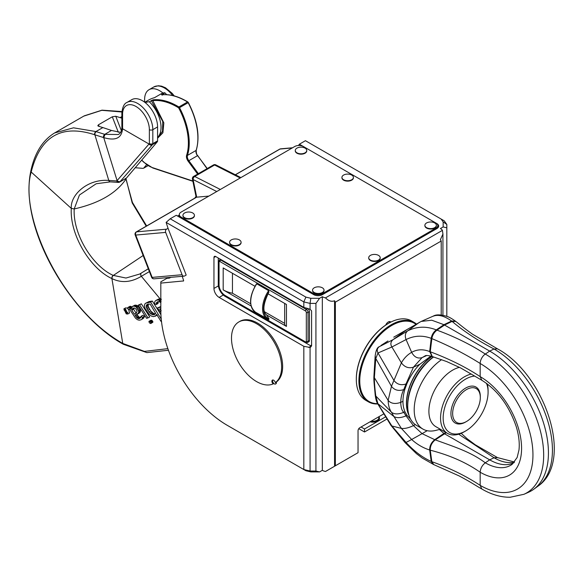 <?xml version="1.0" encoding="UTF-8"?>
<svg xmlns="http://www.w3.org/2000/svg" width="583" height="583" viewBox="0 0 583 583"><rect width="100%" height="100%" fill="white"/><g stroke="black" fill="none" stroke-linecap="round" stroke-linejoin="round"><path stroke-width="0.87" d="M110.318 181.874A2.441 1.771 -86.3 0 1 110.267 181.867L96.159 183.769L79.441 195.014L74.209 208.954C72.737 233.725 92.245 265.957 113.16 275.373L125.972 278.04L139.767 274.01L141.341 273.019M141.45 272.946A2.441 1.946 55.7 0 0 141.429 272.961L141.472 272.931A2.441 1.946 55.6 0 1 141.574 272.866L148.315 268.814M167.868 348.641L144.446 351.396L122.722 343.409C61.878 309.209 18.569 215.572 31.132 172.291L31.19 172.043C40.176 136.415 61.31 123.975 94.584 134.717L103.73 137.617C118.852 141.997 121.818 135.271 122.576 128.756L122.576 114.202A18.94 10.939 60 0 1 135.97 106.47A18.94 10.939 60 0 1 149.365 129.674L149.365 143.622A2.441 1.953 40.4 0 0 152.535 144.555L157.286 141.815L126.445 178.055L119.879 181.881L152.535 144.555A2.441 1.414 60 0 0 152.819 143.622L157.578 140.882A2.441 1.414 60 0 1 157.286 141.815M146.209 226.204L132.203 202.935L125.928 178.413M108.89 180.439A2.441 1.764 -86.2 0 0 110.376 181.874L118.283 182.392A2.441 1.771 -86.5 0 1 116.789 180.956L108.781 180.431C87.326 178.748 70.164 195.094 71.301 208.393C69.61 234.388 90.081 268.61 111.9 278.572L112.045 278.645C121.373 283.192 131.146 282.405 141.363 276.298L160.172 298.948L161.455 299.268M160.842 312.371L157.352 308.006L160.813 306.549M158.321 301.608L157.978 303.524L156.222 304.537L154.466 303.685L154.903 301.396L155.953 300.405L158.328 299.939L161.2 301.068M155.953 300.405L158.671 299.035L160.172 298.948M123.866 308.888L125.527 309.077L127.808 314.018L126.249 313.887L123.866 308.888L125.622 307.875L127.364 308.108L128.646 307.299L131.058 309.26M128.522 308.997L129.557 313.005L127.808 314.018M157.337 315.009L153.446 316.635L151.5 316.124L149.212 314.477L145.152 308.706L144.336 305.55L144.912 303.881L145.765 303.182L150.589 302.074L161.236 319.054M145.765 303.182L148.935 301.615L152.352 301.061L160.93 314.747M140.372 317.924L139.22 318.595L140.306 318.019L141.086 316.292L142.842 315.279L144.402 316.394L143.272 318.456L140.918 319.841L139.118 320.198L137.267 319.622L135.489 318.158L129.805 309.609L128.923 308.968L128.092 309.187L127.356 308.123M127.852 307.518L130.403 306.286L132.195 307.452M131.109 309.245L131.984 306.745L134.811 305.186L136.473 305.252L138.725 306.818L140.139 309.034L140.379 311.643L138.725 313.465L135.023 315.214L137.056 317.939L139.22 318.595M136.779 314.201L138.812 316.926L140.977 317.582M149.059 321.291L150.997 320.191L152.352 320.818L152.833 322.246L150.735 323.536L149.35 322.844L148.935 321.444L150.341 321.576L150.953 323.427M138.164 305.186L141.356 303.809L149.736 316.926L147.98 317.939L146.559 318.296L138.164 305.186L139.599 304.822L147.98 317.939M160.813 299.64L159.706 300.281M160.077 298.926L158.328 299.939M160.813 308.64L159.669 308.939L161.192 310.819M157.352 308.006L160.813 307.103M160.813 309.77L160.434 309.981M160.944 302.694L159.305 301.746L157.301 301.899L156.368 303.109L156.222 304.537M158.671 300.026L160.668 302.497M157.672 301.754L156.863 302.22M158.284 301.63L156.565 302.628M158.124 302.096L156.368 303.109M158.008 302.723L156.251 303.736M158.671 299.035L156.914 300.048M118.342 132.341L112.308 116.789L115.755 116.243L121.862 118.174M121.898 111.994L101.821 110.318L83.741 116.134M83.814 116.09L54.627 132.946L73.509 127.823L95.94 131.561L104.758 134.36L111.484 130.461L120.623 132.37M94.584 134.717A2.441 1.64 108.1 0 1 95.94 131.561L102.863 127.568L98.476 126.219L97.791 125.753L98.483 124.769L99.11 126.394M112.308 116.789L98.483 124.769M142.959 168.37L135.234 167.729M162.97 93.032A21.382 12.345 -120 0 0 149.044 89.702A21.382 12.345 -120 0 0 144.613 99.489L144.613 102.163M146.639 164.654L143.724 168.079L148.024 165.623M118.283 182.392A2.441 2.441 0 0 0 119.668 182.064A2.441 1.385 -120.2 0 0 119.879 181.881L116.789 180.956L149.022 144.023A2.441 1.953 40.4 0 0 152.192 144.956M126.445 178.055L125.673 178.354L126.445 178.055M127.007 102.419A21.382 12.345 60 0 1 143.484 108.147A21.382 12.345 60 0 1 152.819 129.674L152.819 143.622A2.441 1.414 0 0 1 149.365 143.622L149.022 144.023L122.576 128.756A2.441 1.414 0 0 1 121.862 127.757L121.862 113.211C122.43 107.134 124.143 103.534 127.007 102.419L131.758 99.678A21.382 12.345 -120 0 1 148.242 105.406A21.382 12.345 -120 0 1 157.578 126.926L157.578 140.882M102.863 127.568L111.484 130.461M110.376 181.874L110.267 181.867A2.441 1.771 -86.3 0 1 108.781 180.431L94.883 134.811A2.441 1.64 108 0 1 96.239 131.656M103.439 137.53A2.441 1.632 106.9 0 1 104.758 134.36L118.342 134.52C120.528 133.376 121.701 131.117 121.862 127.757M157.578 137.406A24.442 14.109 60 0 0 149.423 101.879L153.023 99.839A67.373 38.893 60 0 1 178.879 106.973L187.522 101.989A67.373 38.893 -120 0 0 161.659 94.854L164.603 92.733A67.373 38.893 -120 0 0 162.242 93.207L154.466 97.696A67.373 38.893 -120 0 0 148.57 100.072L144.759 102.273M149.051 101.712A67.373 38.893 -120 0 0 145.203 102.615M164.603 92.733L164.982 92.901A24.442 14.109 60 0 1 166.665 94.665M149.423 101.879L151.587 100.633L152.812 100.648L163.838 122.867L162.897 132.786L157.578 138.251M153.023 99.839A0.612 0.481 83.5 0 0 152.812 100.648A66.761 38.544 60 0 1 178.434 107.717L178.748 108.066A54.379 31.395 60 0 1 186.618 155.267A5.502 3.177 -120 0 0 188.149 161.221L197.637 174.091M162.314 95.16L161.957 94.643L164.982 92.901M196.063 196.784L195.159 197.309L196.653 197.178L196.114 197.039L192.426 179.025A2.441 0.998 -11.6 0 0 193.097 179.535A2.441 1.494 -63.1 0 1 194.715 176.481A2.441 1.414 -120 0 0 193.6 176.423L213.473 164.945A2.441 1.414 60 0 1 214.595 165.011A2.441 1.494 -63.1 0 1 215.805 164.88A2.441 2.441 0 0 0 213.473 164.945M195.356 197.826L195.159 197.309M279.68 149.146A2.441 1.414 60 0 1 280.037 149.037A2.441 1.924 -95.1 0 1 280.685 148.833A2.441 2.441 0 0 0 279.68 149.146L235.306 174.762M182.085 274.717A2.441 1.924 84.9 0 0 184.031 276.153A2.441 1.924 84.9 0 0 184.68 275.941L186.188 275.074L168.042 228.303L166.534 229.177A2.441 1.924 84.9 0 0 165.667 232.398L182.085 274.717L152.156 277.391A2.441 0.517 158.8 0 1 151.602 277.275A2.441 2.441 0 0 0 154.094 278.827A2.441 1.924 -95.1 0 1 152.156 277.391L135.737 235.073A2.441 1.924 -95.1 0 1 136.597 231.852A2.441 1.414 -120 0 0 136.24 231.961L196.296 197.287A2.441 1.414 60 0 1 196.653 197.178L208.874 196.085M170.797 277.333L169.456 278.113L166.862 278.339L160.813 281.829L160.813 310.141A94.096 54.328 -120 0 0 227.348 425.379L303.823 469.534L303.823 346.309L219.142 297.417A7.331 4.234 60 0 1 213.954 288.439L218.377 285.881M167.707 277.61A3.666 2.113 120 0 0 167.467 278.288M322.333 470.313L322.333 296.703A8.643 4.992 0 0 0 325.503 297.869C328.506 300.981 331.523 301.943 334.555 300.762L334.555 466.254L325.503 471.479A8.643 4.992 0 0 1 322.333 470.313L319.586 471.902L310.805 471.902L305.9 470.729L303.823 469.534L310.076 471.028L310.076 347.461L303.823 346.309M322.333 296.703L319.586 298.292L315.92 303.4L315.92 471.028L319.586 471.902M325.503 297.869L442.424 230.365L442.934 234.06L440.405 239.657L441.207 241.041L335.356 302.154L334.555 300.762M335.356 302.154L335.356 465.788L358.042 452.692L358.042 430.742A2.441 1.414 -60 0 1 359.769 427.747L383.395 414.112M334.555 466.254L335.356 465.788M442.424 230.365A8.643 4.992 0 0 0 440.405 228.536L443.16 226.947L443.16 221.883L441.127 219.048L444.231 220.84L446.826 224.455L446.826 227.822L443.16 226.947M441.127 219.048L305.434 140.7L299.385 144.198L303.379 146.501A6.107 3.527 0 0 0 294.75 146.508L181.124 212.11A6.107 3.527 0 0 0 179.331 214.602A6.107 3.527 0 0 0 181.124 217.102L313.756 293.679A6.107 3.527 0 0 0 322.399 293.679L322.399 294.67A6.107 3.527 180 0 1 313.756 294.67L176.248 215.287L170.2 218.778L305.9 297.119L310.805 298.292L319.586 298.292M322.399 294.67L436.886 228.572A6.107 3.527 180 0 0 438.678 226.08A6.107 3.527 180 0 0 436.886 223.581L436.886 223.712M436.033 223.092L436.886 223.581M446.826 227.822L446.826 316.314M441.207 314.988L441.207 241.041M443.16 221.883L446.826 224.455M299.385 144.198L298.474 145.495M358.785 428.68L364.521 431.988L364.521 428.993L361.066 427.004M390.814 322.1A4.278 2.47 -60 0 0 388.285 321.984A4.278 2.47 -60 0 0 385.735 325.074A45.212 26.104 120 0 0 356.315 378.863A45.212 26.104 120 0 0 356.315 379.11M385.239 417.034L364.521 428.993M386.66 419.206L364.521 431.988M368.398 401.833L365.803 400.339A45.824 26.454 -60 0 1 356.315 379.358A45.824 26.454 -60 0 1 388.715 323.237L388.715 323.237A45.824 26.454 -60 0 1 411.627 320.963L414.221 322.465A45.824 26.454 120 0 0 391.31 324.731A45.824 26.454 120 0 0 361.373 365.111A45.824 26.454 120 0 0 368.398 401.833A45.824 26.454 120 0 0 377.733 403.961M388.285 323.485L388.715 323.237L388.285 323.485A45.212 26.104 -60 0 0 385.735 325.074M388.059 322.129A3.666 2.113 -60 0 1 389.684 322.056A3.666 2.113 -60 0 1 390.114 322.465M416.451 324.024A45.824 26.454 120 0 0 414.221 322.465M415.956 324.308A45.212 26.104 120 0 0 391.74 325.482A45.212 26.104 120 0 0 360.607 371.983A45.212 26.104 120 0 0 377.595 403.669M379.497 346.499C377.143 348.211 376.647 350.368 377.995 352.977L375.787 358.509L375.16 356.053L373.922 376.137L374.366 377.667L388.132 400.39C390.989 403.64 395.194 404.303 400.74 402.387L402.97 401.308C402.933 405.003 403.589 408.479 404.937 411.736L406.963 415.351L410.505 418.966M497.539 348.874C544.799 374.279 574.583 461.496 537.81 486.295A82.553 47.66 -120 0 0 535.391 392.687A82.553 47.66 -120 0 0 494.056 349.006C478.038 340.691 464.053 331.494 452.102 321.415L451.606 321.036L443.94 324.687L436.273 329.883L436.966 330.153C434.138 332.368 432.433 335.181 431.85 338.606C449.799 346.113 465.904 354.406 480.173 363.486A74.639 43.091 60 0 1 517.551 402.977A74.639 43.091 60 0 1 528.919 475.932A74.639 43.091 60 0 1 480.173 485.369L480.173 472.237A58.555 33.807 -120 0 0 518.418 464.826A58.555 33.807 -120 0 0 509.476 407.568A58.555 33.807 -120 0 0 480.173 376.618L480.173 363.486A7.943 4.584 120 0 1 485.296 354.063A82.553 47.66 60 0 1 526.638 397.744A82.553 47.66 60 0 1 523.942 494.297L528.577 492.249A83.092 47.974 -120 0 0 533.715 489.283A83.092 47.974 -120 0 0 543.239 421.975A83.092 47.974 -120 0 0 489.676 351.09L485.296 354.063C471.035 344.735 454.922 336.77 436.966 330.153L444.559 325.044L452.102 321.415L455.884 321.488C461.401 325.817 462.676 327.143 472.573 334.234L497.539 348.874L494.056 349.006L489.676 351.09L443.94 324.687L431.755 320.213L421.13 321.444L393.744 337.163M433.759 464.607L459.01 475.859C472.565 483.081 474.285 484.757 481.82 489.006L480.173 485.369C465.904 475.976 449.799 468.076 431.85 461.685L433.759 464.607L422.267 458.078L416.488 453.683L405.309 442.847L391.047 425.51L377.398 403.276C376.392 401.549 375.641 398.677 375.16 394.655L375.787 395.988L391.463 412.283C389.4 409.23 388.293 405.265 388.132 400.39L391.463 386.303C394.451 390.187 398.553 391.288 403.771 389.604C401.884 393.139 400.878 397.402 400.74 402.387C400.878 407.357 401.884 410.672 403.771 412.327L404.937 411.736M391.047 425.51L391.9 425.991L377.995 403.975L375.787 395.988C374.803 388.22 374.33 382.105 374.366 377.667L375.787 358.509L391.463 386.303L393.94 380.429C396.972 384.401 400.987 385.589 406.001 383.986L403.771 389.604L404.937 389.05C403.589 393.583 402.933 397.672 402.97 401.308M407.473 329.213L392.935 339.721C390.603 341.886 390.26 344.305 391.9 346.98L377.995 352.977L393.94 380.429L401.388 362.852C404.668 367.195 408.69 368.631 413.456 367.166L419.891 364.251C415.06 368.901 410.753 375.328 406.963 383.534L404.937 389.05M377.398 403.276L393.94 416.561L391.463 412.283C394.451 414.411 398.553 414.433 403.771 412.327L406.001 415.847L406.963 415.351M405.309 442.847L411.656 439.502L401.388 428.403C404.668 428.818 408.69 427.886 413.456 425.612L415.322 424.613M409.084 415.526A39.717 22.926 -60 0 1 431.792 356.388M430.866 356.118L419.891 364.251M419.498 322.268L407.714 330.838C405.229 332.959 404.682 335.866 406.074 339.568L411.656 352.329C414.273 357.131 417.749 358.888 422.085 357.612L426.647 355.579M433.031 464.287L431.209 461.423L429.671 449.996C429.591 445.951 431.282 442.512 434.736 439.677L422.085 433.65L427.193 430.706M514.549 462.02L497.539 457.626L494.056 457.764L489.676 459.849L485.296 462.815C482.148 465.278 480.436 468.419 480.173 472.237C466.313 462.53 449.675 455.177 430.247 450.185L429.671 449.996C423.163 447.97 417.166 444.472 411.656 439.502L422.085 433.65L413.456 425.612L406.001 415.847C400.987 417.975 396.972 418.208 393.94 416.561L401.388 428.403L391.9 425.991L406.074 442.468C414.17 451.257 422.551 457.575 431.209 461.423L431.85 461.685L430.247 450.185C430.152 446.119 431.814 442.679 435.239 439.859L434.736 439.677L443.94 433.431L439.414 429.474M445.929 432.484L443.94 433.431L489.676 459.849A50.102 28.924 60 0 0 513.127 463.142A50.102 28.924 60 0 0 513.885 462.785M375.16 356.053C375.875 350.623 377.172 347.541 379.052 346.812L392.935 339.721L407.714 330.838C416.903 326.342 426.428 326.028 436.273 329.883C433.453 332.106 431.763 334.926 431.209 338.351L431.85 338.606L430.247 351.76C449.675 359.084 466.313 367.37 480.173 376.618L481.82 380.254C497.671 390.224 509.178 405.775 516.327 426.909C518.877 435.567 519.759 443.248 518.979 449.967L517.165 457.451L512.136 464.338A50.641 29.237 -120 0 1 485.296 462.815C470.94 452.036 455.119 447.103 435.239 439.859L446.316 432.71M481.82 380.254L460.541 367.895L446.68 361.562L432.28 356.548L430.247 351.76L429.671 351.556C423.163 348.998 417.166 349.253 411.656 352.329C407.451 354.712 404.034 358.224 401.388 362.852L391.9 346.98L406.074 339.568C414.17 335.524 422.551 335.116 431.209 338.351L429.671 351.556L432.039 356.453A39.411 22.752 120 0 0 408.639 413.988M440.311 429.241L436.142 430.327A42.158 24.34 -60 0 1 422.937 429.088L416.459 425.35A42.158 24.34 -60 0 1 407.728 406.045L407.728 404.551A40.329 23.284 -60 0 1 433.453 356.927M407.728 406.045A42.158 24.34 -60 0 1 433.606 356.978M422.937 429.088A42.158 24.34 -60 0 1 416.036 396.855A42.158 24.34 -60 0 1 441.615 359.66M459.484 367.341A33.603 19.399 120 0 0 452.656 370.132A33.603 19.399 120 0 0 430.706 399.741A33.603 19.399 120 0 0 435.858 426.669L447.518 433.402A33.603 19.399 120 0 0 464.323 431.741L465.62 430.99A31.774 18.343 120 0 0 488.088 392.082A31.774 18.343 120 0 0 486.426 383.257M471.348 374.031A33.603 19.399 120 0 0 464.323 376.866A33.603 19.399 120 0 0 442.373 406.475A33.603 19.399 120 0 0 447.518 433.402M474.751 376.079A31.774 18.343 120 0 0 465.62 379.11A31.774 18.343 120 0 0 443.153 418.018A31.774 18.343 120 0 0 465.62 430.99L464.323 431.741M465.62 422.012A20.777 11.995 -60 0 1 450.929 413.529A20.777 11.995 -60 0 1 465.62 388.089A20.777 11.995 -60 0 1 480.312 396.571L480.312 397.57A19.552 11.288 120 0 0 466.48 389.582A19.552 11.288 120 0 0 452.656 413.529A19.552 11.288 120 0 0 466.48 421.516L465.62 422.012L466.48 421.516A19.552 11.288 120 0 0 480.312 397.57M488.088 392.082L488.088 390.581A33.603 19.399 120 0 0 487.257 383.869M213.954 288.439L213.954 257.504A2.441 1.414 60 0 1 214.464 256.389A2.441 1.414 60 0 1 215.681 256.513L303.823 307.394L303.823 301.907L166.111 222.4L168.042 228.303M227.348 425.379L229.942 426.88A97.762 56.442 -120 0 1 229.87 426.836M160.813 283.098L183.514 280.948M182.202 276.313L183.514 280.146A0.977 0.561 60 0 1 183.405 281.05A0.977 0.561 60 0 1 183.259 281.093M275.723 383.876A2.441 1.414 -120 0 0 275.919 383.796A2.441 1.414 -120 0 0 276.357 382.054M238.833 321.954L239.875 321.357A35.439 20.463 60 0 1 274.746 340.858A35.439 20.463 60 0 1 276.386 382.033L275.351 382.63A35.439 20.463 -120 0 0 273.711 341.456A35.439 20.463 -120 0 0 238.833 321.954A35.439 20.463 -120 0 0 238.287 361.905A35.439 20.463 -120 0 0 273.128 383.913A2.507 1.443 60 0 1 272.407 380.109A2.507 1.443 60 0 1 275.351 382.63M179.331 215.025L177.567 216.045M322.399 293.679L436.026 228.077A6.107 3.527 0 0 0 437.811 225.577A6.107 3.527 0 0 0 436.026 223.085L303.386 146.508M182.945 215.528A5.743 3.316 0 0 0 182.938 215.725A5.743 3.316 0 0 0 189.577 219.004A5.743 3.316 0 0 0 194.423 215.725A5.743 3.316 0 0 0 194.416 215.528M295.282 150.676A5.743 3.316 0 0 0 295.268 150.873A5.743 3.316 0 0 0 299.669 154.094A5.743 3.316 0 0 0 306.133 152.374A5.743 3.316 0 0 0 306.753 150.873A5.743 3.316 0 0 0 306.745 150.676M229.607 242.47A5.743 3.316 0 0 0 229.6 242.666A5.743 3.316 0 0 0 234.891 245.968A5.743 3.316 0 0 0 241.012 243.184A5.743 3.316 0 0 0 241.085 242.666A5.743 3.316 0 0 0 241.078 242.47M341.937 177.611A5.743 3.316 0 0 0 341.93 177.815A5.743 3.316 0 0 0 350.281 180.766A5.743 3.316 0 0 0 353.415 177.815A5.743 3.316 0 0 0 353.407 177.611M312.561 290.356A5.743 3.316 0 0 0 312.546 290.56A5.743 3.316 0 0 0 319.192 293.832A5.743 3.316 0 0 0 324.039 290.56A5.743 3.316 0 0 0 324.024 290.356M424.89 225.504A5.743 3.316 0 0 0 424.883 225.701A5.743 3.316 0 0 0 433.227 228.66A5.743 3.316 0 0 0 436.368 225.701A5.743 3.316 0 0 0 436.354 225.504M368.726 257.934A5.743 3.316 0 0 0 368.718 258.131A5.743 3.316 0 0 0 373.565 261.403A5.743 3.316 0 0 0 380.203 258.131A5.743 3.316 0 0 0 380.189 257.934M187.784 212.052A5.743 3.316 0 0 0 182.938 215.324A5.743 3.316 0 0 0 189.577 218.603A5.743 3.316 180 0 0 194.423 215.324A5.743 3.316 180 0 0 187.784 212.052M306.133 151.981A5.743 3.316 0 0 0 306.753 150.472A5.743 3.316 0 0 0 302.351 147.251A5.743 3.316 0 0 0 295.894 148.971A5.743 3.316 180 0 0 295.268 150.472A5.743 3.316 180 0 0 299.669 153.701A5.743 3.316 180 0 0 306.133 151.981M229.666 241.748A5.743 3.316 0 0 0 229.6 242.266A5.743 3.316 0 0 0 234.891 245.574A5.743 3.316 0 0 0 241.012 242.783A5.743 3.316 180 0 0 241.085 242.266A5.743 3.316 180 0 0 235.794 238.964A5.743 3.316 180 0 0 229.666 241.748M350.281 180.366A5.743 3.316 0 0 0 353.415 177.414A5.743 3.316 0 0 0 345.063 174.455A5.743 3.316 180 0 0 341.93 177.414A5.743 3.316 180 0 0 350.281 180.366M317.4 286.88A5.743 3.316 0 0 0 312.546 290.159A5.743 3.316 0 0 0 319.192 293.431A5.743 3.316 180 0 0 324.039 290.159A5.743 3.316 180 0 0 317.4 286.88M428.017 222.349A5.743 3.316 0 0 0 424.883 225.308A5.743 3.316 0 0 0 433.227 228.259A5.743 3.316 180 0 0 436.368 225.308A5.743 3.316 180 0 0 428.017 222.349M375.357 254.458A5.743 3.316 0 0 0 368.718 257.73A5.743 3.316 0 0 0 373.565 261.009A5.743 3.316 180 0 0 380.203 257.73A5.743 3.316 180 0 0 375.357 254.458M136.24 231.961A2.441 2.441 0 0 0 135.183 234.964A2.441 0.517 -21.2 0 0 135.737 235.073L165.667 232.398M170.2 218.778L166.111 222.4M305.9 297.119L303.823 301.907L310.076 303.4L315.92 303.4M310.805 298.292L310.076 303.4L310.076 309.238L311.599 310.885L311.599 345.806L310.586 347.22M315.92 471.028L310.076 471.028L310.805 471.902M218.275 258.007L218.275 284.446A9.773 5.648 -120 0 0 225.191 296.419L309.872 345.311A2.441 1.414 -120 0 0 311.089 345.428A2.441 1.414 -120 0 0 311.599 344.313M305.463 341.864A1.224 0.707 -120 0 0 306.323 341.368L306.323 312.43A1.224 0.707 -120 0 0 305.463 310.936L219.915 261.548A1.224 0.707 -120 0 0 219.055 262.044L219.055 284.992A8.556 4.941 -120 0 0 225.104 295.472L305.463 341.864A1.224 0.707 120 0 0 305.718 342.425L307.547 342.491A2.441 1.414 -120 0 0 308.057 341.368L308.057 312.43A2.441 1.414 -120 0 0 306.323 309.442L307.707 308.64L306.767 308.101M306.323 341.368A1.224 0.707 0 0 0 308.057 341.368L309.435 340.567A2.441 1.414 60 0 1 308.932 341.689L307.547 342.491M309.435 340.567L309.435 311.635A2.441 1.414 60 0 0 307.707 308.64M254.96 286.268L223.187 267.925L223.187 289.875L251.076 305.98M268.61 319.593L255.405 312.138A22.628 13.066 120 0 1 256.768 283.819L256.367 284.468L256.768 283.819L268.61 290.662L268.719 292.447C263.057 304.137 262.379 311.65 266.686 314.995L269.018 318.945L268.61 319.593A22.628 13.066 -60 0 1 267.254 318.981A22.628 13.066 -60 0 1 268.61 290.662M266.65 314.966L286.45 326.4L286.45 304.45L267.94 293.766M286.45 326.4A6.107 3.527 180 0 1 284.664 323.908L284.664 303.415M232.449 273.274L232.449 293.227L250.661 303.743M264.412 311.686L284.664 323.376M223.187 289.875A24.442 14.109 0 0 0 232.449 293.227M303.823 307.394L310.076 309.238M272.859 379.985A2.441 1.414 -120 0 0 272.815 381.989A2.441 1.414 -120 0 0 274.331 383.884A2.441 1.414 -120 0 0 275.548 384.008A2.441 1.414 -120 0 0 275.985 382.266M273.828 383.512L273.128 383.913M125.578 309.42L124.15 309.252L126.198 313.545L127.524 313.654L125.578 309.42M125.301 309.289L124.041 310.01L125.644 311.162L125.381 309.726L127.313 312.779L125.935 312.626L125.469 311.271L124.041 310.01M125.396 309.325L124.303 309.959M125.68 309.478L125.163 309.777M125.753 309.515L125.381 309.726M127.91 312.437L127.313 312.779M125.68 311.526L126.074 312.466L126.926 312.568L125.95 311.373M126.219 311.453L125.644 311.788M126.154 311.344L125.644 311.635M126.788 312.35L126.336 312.619M126.73 312.255L126.198 312.561M126.649 312.131L126.074 312.466M126.547 311.971L125.935 312.328M126.416 311.767L125.79 312.124M126.307 311.592L125.695 311.941M157.089 315.148L155.093 316.307M157.031 315.053L155.581 316.022M148.935 301.615L147.178 302.628M149.416 301.498L147.659 302.519M149.969 301.396L148.213 302.409M150.589 301.294L148.825 302.307M151.237 301.2L149.474 302.213M151.82 301.12L150.064 302.132M152.352 301.061L150.589 302.074M161.484 321.371L161.076 321.481L156.587 314.346L155.967 315.665M156.914 314.864L156.302 315.221M155.632 313.392L150.159 304.122L147.791 304.158L146.471 305.011L146.224 306.41L146.974 308.881L150.013 313.18L152.899 314.835L154.714 314.39L155.632 313.392M148.235 303.998L148.235 306.585L150.72 310.994L153.737 313.559L155.559 313.771M154.787 314.324L154.284 314.616M155.187 313.982L153.803 314.784M154.655 313.822L152.899 314.835M153.737 313.559L151.981 314.572M152.702 312.954L150.946 313.975M151.769 312.167L150.013 313.18M150.72 310.994L148.964 312.007M149.547 309.325L147.791 310.345M148.731 307.868L146.974 308.881M148.235 306.585L146.479 307.598M147.987 305.397L146.224 306.41M148.002 304.618L146.238 305.63M148.031 304.115L146.471 305.011M143.272 318.456L140.918 319.841M143.731 317.983L141.516 319.469M129.834 306.381L128.078 307.394M130.075 306.301L128.318 307.314M130.403 306.286L128.646 307.299M130.774 306.381L129.025 307.394M131.241 306.607L129.484 307.62M131.678 306.928L129.922 307.941M131.27 307.992L130.439 308.473M134.811 305.186L133.055 306.199L134.717 306.264L136.225 307.103L138.703 311.023L138.623 312.656L136.969 314.477M132.465 306.41L133.055 306.199M135.679 305.106L133.922 306.119M136.473 305.252L134.717 306.264M137.231 305.572L135.475 306.592M137.982 306.09L136.225 307.103M138.725 306.818L136.969 307.839M139.512 307.875L137.756 308.895M140.139 309.034L138.382 310.047M140.459 310.01L138.703 311.023M140.525 310.892L138.769 311.905M140.379 311.643L138.623 312.656M140.022 312.342L138.266 313.355M139.41 312.991L137.654 314.004M137.435 315.221L135.679 316.234M138.186 316.263L136.429 317.276M138.812 316.926L137.056 317.939M139.33 317.298L137.573 318.311M139.862 317.524L138.113 318.537M140.401 317.626L138.652 318.639M144.402 316.394L142.653 317.407L141.975 318.996M141.086 316.292L142.653 317.407M144.322 316.868L142.565 317.881M144.11 317.392L142.354 318.405M136.378 313.122L137.085 311.133L135.956 308.961L134.156 307.948L132.684 308.509L131.824 310.222L134.338 314.142L136.378 313.122M134.075 307.941L133.58 309.209L136.094 313.129L136.48 312.991M136.094 313.129L134.338 314.142M133.58 309.209L131.824 310.222M133.645 308.852L131.889 309.865M133.806 308.436L132.049 309.449M134.032 307.962L132.319 308.954M133.398 308.094L132.684 308.509M152.833 322.246L151.077 323.259M152.877 322.005L151.121 323.018M150.997 320.191L149.241 321.204M151.245 320.169L149.488 321.182M151.507 320.227L149.751 321.24M151.806 320.366L150.05 321.379M152.097 320.563L150.341 321.576M152.352 320.818L150.596 321.831M152.593 321.138L150.837 322.159M152.753 321.437L150.997 322.45M152.848 321.714L151.092 322.727M141.356 303.809L139.599 304.822M143.156 255.514L113.299 275.446A2.441 1.487 116 0 0 112.045 278.645M139.767 274.01L141.429 272.961A2.441 1.946 55.7 0 0 141.363 276.298L149.394 271.591M148.301 268.756L141.472 272.931A2.441 1.946 55.6 0 0 141.414 276.262M168.436 350.252L146.887 352.62L123.239 344.225A2.441 1.443 -59.1 0 1 123.202 344.196L123.239 344.225A2.441 1.45 -59.1 0 1 122.758 343.431L111.9 278.572A2.441 1.487 116.3 0 1 113.16 275.373M30.841 171.023A2.441 1.64 12.3 0 0 30.804 171.147C18.467 228.696 71.337 315.731 123.202 344.196L123.202 344.196A2.441 1.443 -59.1 0 1 122.722 343.409M146.646 225.949L132.407 202.403L125.972 179.068C116.221 193.367 98.964 203.329 74.209 208.954L71.301 208.393L31.19 172.043A2.441 1.64 12.5 0 1 30.855 170.892L30.804 171.147A2.441 1.64 12.3 0 0 31.132 172.291M120.142 117.591L121.862 116.6M135.737 167.729L135.577 167.321M121.395 130.767L115.755 116.243M172.677 95.532A21.382 12.345 -120 0 0 153.795 86.954L149.044 89.702M105.049 134.447L103.73 137.617L117.096 180.613A2.441 1.895 41.4 0 0 120.185 181.539M121.862 113.211A2.441 1.414 0 0 0 122.576 114.202M157.578 126.926L152.819 129.674A2.441 1.414 180 0 1 149.365 129.674M151.216 100.465L162.752 121.468L162.519 131.306L157.578 137.69M178.748 108.066L179.506 107.673A1.224 0.707 60 0 0 178.879 106.973L178.434 107.717M186.618 155.267A0.612 0.445 -162.2 0 0 187.456 155.406A54.991 31.752 60 0 0 179.506 107.673L188.141 102.681A1.224 0.707 -120 0 0 187.522 101.989L187.945 102.229M207.023 168.669L197.717 155.617C196.639 154.714 196.158 152.914 196.267 150.217A0.612 0.445 17.8 0 1 196.099 150.421L187.456 155.406A4.89 2.82 -120 0 0 188.826 160.697L197.469 155.712A4.89 2.82 60 0 1 196.099 150.421A54.991 31.752 -120 0 0 188.141 102.681L188.251 102.579M161.578 94.475L162.081 94.774M192.835 181.022L152.542 167.649A23.83 13.759 60 0 1 143.833 162.089L141.735 160.092M220.338 189.468L194.715 176.481L214.595 165.011L240.211 177.99M188.149 161.221L188.826 160.697L198.38 173.661M207.242 168.545L197.659 155.734M235.394 174.813L280.037 149.037L292.258 147.944M370.03 421.822A6.719 3.877 0 0 0 377.485 421.013A6.719 3.877 0 0 0 378.884 416.714M371.152 421.181A6.107 3.527 0 0 0 378.841 417.771L378.841 416.736M432.28 356.548L431.821 356.395C427.813 355.36 425.517 355.236 424.927 356.024L422.085 357.612L413.456 367.166L406.001 383.986L406.963 383.534M421.13 321.444L433.402 316.052C436.288 314.339 440.974 314.507 447.46 316.554C449.216 317.101 451.847 318.609 455.352 321.08L451.606 321.036C444.217 315.753 437.957 314.186 432.834 316.336M514.417 462.181A50.641 29.237 60 0 1 494.056 457.764L458.712 434.204M166.534 229.177L136.597 231.852L196.653 197.178M313.756 293.679L313.756 294.67M181.124 217.102L181.124 218.093M436.026 228.077L436.026 229.068M216.767 191.53L193.097 179.535L196.704 197.171M219.142 297.417L223.296 295.02M308.706 347.475L311.599 345.806M305.463 310.936A1.224 0.707 -60 0 1 306.323 309.442L220.782 260.054L221.3 259.756M306.323 312.43A1.224 0.707 0 0 0 308.057 312.43L309.435 311.635M219.915 261.548A1.224 0.707 -60 0 1 220.782 260.054A2.441 1.414 -120 0 0 219.558 259.931L220.585 259.34M219.055 262.044A1.224 0.707 180 0 1 218.698 261.548L219.558 259.931M225.104 295.472A1.224 0.707 120 0 0 225.359 296.033L305.718 342.425M219.055 284.992A1.224 0.707 180 0 1 218.698 284.497C219.062 289.408 221.285 293.256 225.359 296.033M269.018 291.77A21.797 12.586 120 0 0 269.018 318.945M213.954 257.504L215.681 256.513M153.059 167.94A0.612 0.415 -71.6 0 1 152.542 167.649M148.067 165.659L143.505 168.268M174.23 95.918L172.269 93.433L165.536 87.793L161.615 86.167L158.336 85.745L153.795 86.954M121.934 111.557L101.996 110.165L84.251 115.842M119.668 182.064L126.227 178.238M30.855 170.892C34.71 152.928 42.632 140.277 54.62 132.946M196.267 150.217C200.144 136.422 197.506 120.528 188.36 102.542L187.828 101.959C178.558 96.348 169.886 93.958 161.812 94.803L161.921 94.942M184.031 276.153L154.094 278.827M442.934 315.235L442.934 234.14M356.315 378.863L356.315 379.358M375.16 394.655C374.206 383.49 373.681 380.888 373.922 376.137M381.012 345.428L387.957 340.96M497.539 457.626L475.232 444.771L467.296 438.861L461.197 433.307M481.82 489.006C491.403 494.581 500.863 497.328 510.191 497.255L523.942 494.297M537.81 486.295L533.715 489.283M455.884 321.488L455.352 321.08M179.331 214.602L179.331 217.065M437.811 225.577L437.811 227.887M182.938 215.725L182.938 215.324M194.423 215.725L194.423 215.324M306.753 150.873L306.753 150.472M295.268 150.873L295.268 150.472M229.6 242.666L229.6 242.266M241.085 242.666L241.085 242.266M353.415 177.815L353.415 177.414M341.93 177.815L341.93 177.414M312.546 290.56L312.546 290.159M324.039 290.56L324.039 290.159M424.883 225.701L424.883 225.308M436.368 225.701L436.368 225.308M368.718 258.131L368.718 257.73M380.203 258.131L380.203 257.73M151.602 277.275L135.183 234.964M193.6 176.423A2.441 2.441 0 0 0 192.426 179.025M215.805 164.88L240.896 177.596M311.599 345.136L311.089 345.428M218.698 261.548L218.698 284.497M255.405 312.138C248.657 306.17 248.999 296.754 256.418 283.885M275.919 383.796L275.548 384.008M292.564 147.769L280.685 148.833M192.893 181.291L152.782 167.977L143.841 162.285L141.647 160.194"/></g></svg>
